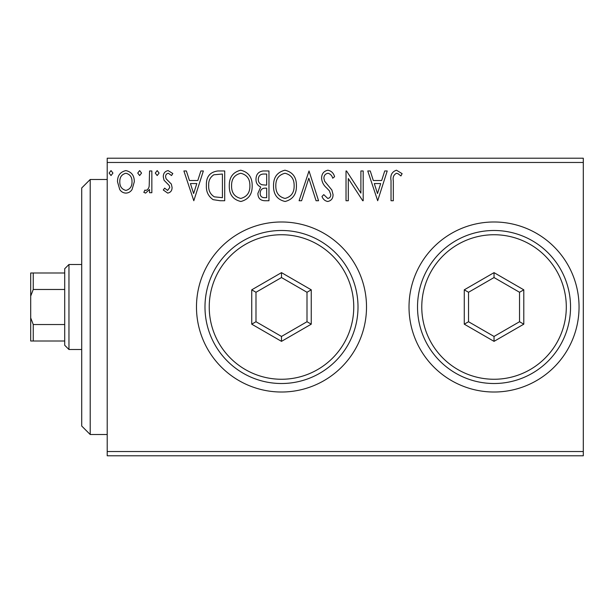 <?xml version="1.0" encoding="UTF-8"?>
<svg xmlns="http://www.w3.org/2000/svg" width="614" height="614" viewBox="0 0 614 614"><rect width="100%" height="100%" fill="white"/><g stroke="black" fill="none" stroke-linecap="round" stroke-linejoin="round"><path stroke-width="0.92" d="M409.016 307A85.016 85.016 0 0 0 494.032 392.016A85.016 85.016 0 0 0 579.048 307A85.016 85.016 0 0 0 494.032 221.984A85.016 85.016 0 0 0 409.016 307M196.48 307A85.016 85.016 0 0 0 281.496 392.016A85.016 85.016 0 0 0 366.512 307A85.016 85.016 0 0 0 281.496 221.984A85.016 85.016 0 0 0 196.48 307M583.3 455.78L107.212 455.78L107.212 451.528L583.3 451.528L583.3 455.78M583.3 162.472L107.212 162.472L107.212 158.22L583.3 158.22L583.3 451.528M132.079 189.503C130.621 191.775 128.564 192.98 125.901 193.103C123.245 192.98 121.188 191.783 119.738 189.519L117.512 181.79C117.458 175.619 120.252 171.889 125.901 170.592C131.557 171.882 134.359 175.612 134.297 181.79L132.079 189.503M151.85 170.976L151.85 192.719L149.555 192.719L149.555 189.519L145.579 193.103L143.837 192.359L144.927 190.041L145.955 190.432C147.928 189.626 149.01 188.068 149.202 185.743L149.555 170.976L151.85 170.976M167.706 193.103L163.293 190.01L164.629 188.145L167.568 190.432L169.779 187.508L169.226 185.528L164.045 180.24L163.293 176.878C163.27 173.378 164.882 171.283 168.121 170.592L172.826 173.539L171.513 175.55L168.374 173.263C166.547 173.639 165.611 174.806 165.58 176.763L166.125 178.835L171.329 184.047L172.066 187.4C172.112 190.586 170.661 192.489 167.706 193.103M217.793 170.976L224.709 170.976L224.709 200.732L220.203 200.732L213.119 199.657C208.292 196.303 206.051 191.583 206.396 185.474C206.058 176.886 209.858 172.058 217.793 170.976M268.963 170.976L268.963 200.732L264.749 200.732C260.221 200.502 257.941 198.046 257.895 193.356L260.689 187.024C257.535 185.512 255.969 182.98 255.992 179.418C256.023 174.506 258.364 171.69 263.015 170.976L268.963 170.976M309.019 170.976L318.551 200.732L316.064 200.732L308.827 178.16L301.589 200.732L299.095 200.732L309.019 170.976M360.894 170.976L363.189 170.976L363.189 200.732L362.705 200.732L348.307 178.536L348.307 200.732L346.02 200.732L346.02 170.976L346.542 170.976L360.894 193.111L360.894 170.976M393.321 180.938L393.321 200.732L391.034 200.732L391.034 180.639C390.12 175.236 391.932 171.759 396.475 170.216L402.101 173.647L400.934 175.934L398.002 173.693L396.498 173.263C393.689 174.737 392.63 177.292 393.321 180.938M107.212 162.472L107.212 451.528M377.679 200.732L367.763 170.976L370.257 170.976L373.312 180.516L381.67 180.516L384.725 170.976L387.219 170.976L377.679 200.732M327.891 170.216C331.353 170.915 333.579 173.079 334.576 176.717L332.719 178.221C331.997 175.635 330.439 173.985 328.053 173.263C325.328 173.754 323.946 175.435 323.893 178.306L324.645 181.23L331.875 190.018L333.049 194.546C333.087 198.406 331.314 200.724 327.73 201.492C324.959 200.947 323.041 199.266 321.989 196.457L323.778 194.63L327.761 198.445C329.772 198.069 330.769 196.818 330.762 194.676L329.38 190.831L326.556 187.869C323.586 185.298 321.936 182.097 321.606 178.267C321.644 173.8 323.739 171.114 327.891 170.216M296.424 185.72C296.593 194.208 292.824 199.466 285.126 201.492C277.252 199.657 273.391 194.446 273.537 185.865C273.391 177.369 277.198 172.15 284.95 170.216C292.709 172.081 296.531 177.254 296.424 185.72M252.177 185.72C252.346 194.208 248.578 199.466 240.872 201.492C232.998 199.657 229.137 194.446 229.291 185.865C229.145 177.369 232.944 172.15 240.696 170.216C248.455 172.081 252.285 177.254 252.177 185.72M193.809 200.732L183.893 170.976L186.38 170.976L189.442 180.516L197.8 180.516L200.855 170.976L203.349 170.976L193.809 200.732M159.095 173.071L157.184 175.55L155.281 173.071L157.184 170.592L159.095 173.071M141.55 173.071L139.639 175.55L137.736 173.071L139.639 170.592L141.55 173.071M112.938 173.071L111.027 175.55L109.123 173.071L111.027 170.592L112.938 173.071M374.294 183.563L377.495 193.556L380.695 183.563L374.294 183.563M275.824 185.873C275.717 192.673 278.787 196.864 285.026 198.445C291.243 196.795 294.275 192.558 294.137 185.735C294.244 178.966 291.213 174.806 285.026 173.263C278.748 174.798 275.678 179.004 275.824 185.873M264.296 197.677L266.676 197.677L266.676 188.145L265.501 188.145C262.078 188.122 260.305 189.841 260.19 193.303C260.19 196.096 261.564 197.554 264.296 197.677M265.517 185.09L266.676 185.09L266.676 174.031L264.058 174.031C260.42 173.969 258.494 175.765 258.279 179.418C258.302 182.013 259.499 183.786 261.871 184.737L265.517 185.09M231.578 185.873C231.47 192.673 234.533 196.864 240.772 198.445C246.989 196.795 250.028 192.558 249.89 185.735C249.998 178.966 246.958 174.806 240.772 173.263C234.494 174.798 231.432 179.004 231.578 185.873M222.422 197.677L222.422 174.031L213.841 174.783C210.118 177.262 208.399 180.831 208.691 185.482C208.392 190.493 210.272 194.277 214.332 196.841L222.422 197.677M190.417 183.563L193.625 193.556L196.818 183.563L190.417 183.563M119.799 181.767C119.707 186.387 121.741 189.273 125.908 190.432C130.076 189.273 132.11 186.387 132.01 181.767C132.117 177.17 130.084 174.33 125.908 173.263C121.733 174.33 119.699 177.17 119.799 181.767M90.212 434.52L81.708 426.024L81.708 187.976L90.212 179.48L90.212 434.52L107.212 434.52M68.96 349.504L64.708 345.26L64.708 268.74L68.96 264.496L68.96 349.504L81.708 349.504M64.708 289.47L33.248 289.47L30.7 296.109L30.7 272.992L33.248 272.992L33.248 289.47M64.708 341.008L30.7 341.008L30.7 296.109M30.7 317.891L33.248 324.53L33.248 341.008M64.708 324.53L33.248 324.53M64.708 272.992L33.248 272.992M353.756 307A72.26 72.26 0 0 0 281.496 234.74A72.26 72.26 0 0 0 209.236 307A72.26 72.26 0 0 0 281.496 379.26A72.26 72.26 0 0 0 353.756 307M204.984 307A76.512 76.512 0 0 1 281.496 230.488A76.512 76.512 0 0 1 358.008 307A76.512 76.512 0 0 1 281.496 383.512A76.512 76.512 0 0 1 204.984 307M251.74 324.177L251.74 289.823L281.496 272.639L311.252 289.823L311.252 324.177L281.496 341.361L251.74 324.177L255.992 321.728L281.496 336.449L307 321.728L307 292.272L281.496 277.551L255.992 292.272L255.992 321.728M281.496 341.361L281.496 336.449M307 321.728L311.252 324.177M307 292.272L311.252 289.823M281.496 277.551L281.496 272.639M251.74 289.823L255.992 292.272M566.3 307A72.26 72.26 0 0 0 494.032 234.74A72.26 72.26 0 0 0 421.772 307A72.26 72.26 0 0 0 494.032 379.26A72.26 72.26 0 0 0 566.3 307M417.52 307A76.512 76.512 0 0 1 494.032 230.488A76.512 76.512 0 0 1 570.544 307A76.512 76.512 0 0 1 494.032 383.512A76.512 76.512 0 0 1 417.52 307M464.276 324.177L464.276 289.823L494.032 272.639L523.788 289.823L523.788 324.177L494.032 341.361L464.276 324.177L468.528 321.728L494.032 336.449L519.536 321.728L519.536 292.272L494.032 277.551L468.528 292.272L468.528 321.728M494.032 341.361L494.032 336.449M519.536 321.728L523.788 324.177M519.536 292.272L523.788 289.823M494.032 277.551L494.032 272.639M464.276 289.823L468.528 292.272M90.212 179.48L107.212 179.48M68.96 264.496L81.708 264.496"/></g></svg>
